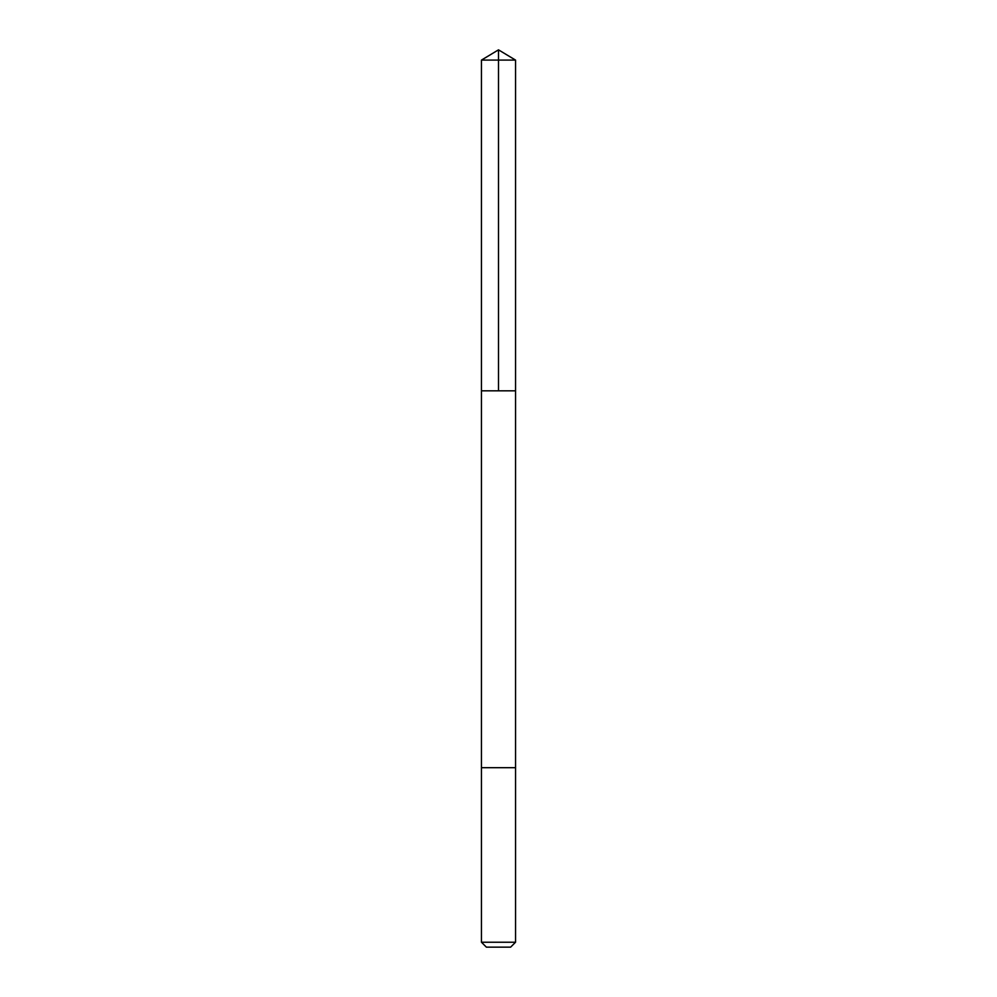<?xml version="1.0" encoding="UTF-8"?>
<svg xmlns="http://www.w3.org/2000/svg" width="997" height="997" viewBox="0 0 997 997"><rect width="100%" height="100%" fill="white"/><g stroke="black" fill="none" stroke-linecap="round" stroke-linejoin="round"><path stroke-width="1.5" d="M492.506 390.824L515.549 390.824L515.549 60.094L481.451 60.094L481.451 390.824L515.549 390.824L515.549 767.69L481.451 767.69L481.451 390.824L492.506 390.824M515.549 767.69L481.451 767.69L481.451 942.227L515.549 942.227L515.549 767.69M515.549 942.227L510.626 947.15L486.374 947.15L481.451 942.227M498.5 390.824L498.5 49.85L481.451 60.094M498.5 49.85L515.549 60.094"/></g></svg>
